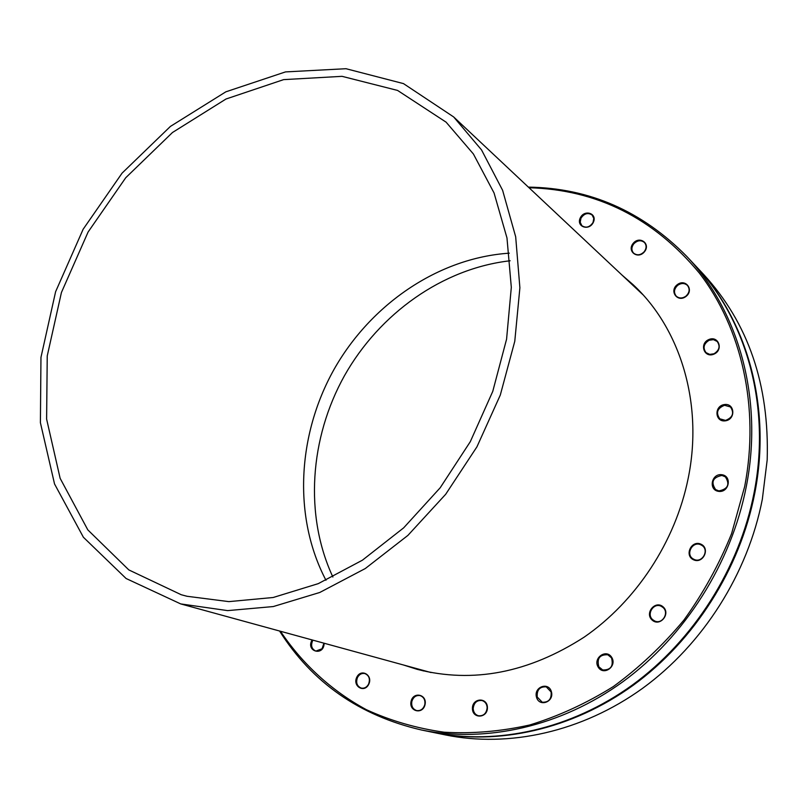 <?xml version="1.0" encoding="UTF-8"?>
<svg xmlns="http://www.w3.org/2000/svg" width="808" height="808" viewBox="0 0 808 808"><rect width="100%" height="100%" fill="white"/><g stroke="black" fill="none" stroke-linecap="round" stroke-linejoin="round"><path stroke-width="1.21" d="M529.038 187.739C596.89 189.587 653.692 218.069 699.445 273.195C741.532 327.998 759.894 407.141 744.703 486.426L731.583 533.634C719.191 564.358 703.293 593.173 683.911 620.079C662.792 645.461 639.29 667.61 613.383 686.527C586.497 703.313 558.631 716.13 529.785 724.968C500.798 731.452 472.246 733.866 444.117 732.21C416.615 728.321 390.698 720.817 366.377 709.687C331.361 690.719 302.273 663.812 280.447 631.26M279.578 631.028C312.151 682.558 359.398 715.535 421.321 729.967C485.881 743.158 560.661 726.826 622.968 681.679C685.043 636.29 731.21 563.519 746.228 486.86C763.681 398.869 738.643 310.989 686.75 256.389C642.128 211.09 589.335 188.001 528.381 187.123M356.783 677.215C352.288 686.255 364.337 693.466 368.741 684.285C373.225 675.175 361.125 668.095 356.783 677.215M472.417 708.545C472.488 719.181 487.689 718.251 487.426 707.566C487.285 696.91 472.155 697.95 472.417 708.545M598.162 667.075C603.556 676.195 617.352 666.438 611.747 657.419C606.293 648.359 592.638 658.096 598.162 667.075M693.496 559.772C702.97 564.307 710.555 548.491 700.97 544.188C691.517 539.744 683.992 555.419 693.496 559.772M725.422 420.827C735.987 419.382 734.846 402.899 724.332 404.566C713.848 406.03 714.908 422.392 725.422 420.827M685.962 296.465C694.425 290.052 685.588 278.144 677.276 284.669C668.873 291.021 677.589 302.96 685.962 296.465M593.294 222.422C597.688 213.504 584.517 208.979 580.285 217.877C575.882 226.725 589.002 231.371 593.294 222.422M622.15 275.185L632.916 284.527C680.255 328.21 703.606 403.525 688.133 478.589C675.326 541.784 636.179 601.273 584.154 637.148C528.674 672.862 473.034 683.598 417.231 669.357L403.636 665.045M644.461 251.763C651.036 243.743 639.542 235.36 633.139 243.41C626.594 251.349 637.977 259.833 644.461 251.763M713.969 354.126C723.827 349.945 718.514 335.219 708.778 339.572C699.001 343.723 704.182 358.409 713.969 354.126M718.585 491.365C729.038 492.93 732.341 476.043 721.867 474.72C711.484 473.225 708.151 489.961 718.585 491.365M652.127 620.059C659.843 627.21 671.054 613.858 663.156 606.899C655.409 599.849 644.319 613.1 652.127 620.059M536.482 697.153C539.229 707.465 554.379 702 551.41 691.719C548.571 681.437 533.553 686.952 536.482 697.153M411.08 701.344C408.666 711.515 422.766 714.918 425.028 704.647C427.381 694.415 413.292 691.153 411.08 701.344M312.1 639.946C305.353 651.551 323.937 656.742 324.129 643.239M686.75 256.389L694.941 265.145C746.36 319.251 771.206 406.081 754.066 492.88C739.33 568.499 693.82 640.199 632.513 684.921C570.983 729.382 497.031 745.451 433.058 732.381L421.321 729.967M695.284 265.509L703.586 274.387C748.279 322.937 769.479 384.8 767.176 459.994L762.338 499.213C747.895 573.741 703.071 644.319 642.592 688.325C581.881 732.078 508.798 747.865 445.461 734.937L433.563 732.482M695.638 265.882C747.016 319.958 771.842 406.697 754.733 493.385C740.027 568.923 694.567 640.532 633.32 685.194C571.862 729.594 497.981 745.643 434.058 732.583M323.937 643.188L322.059 648.743L315.857 651.096C311.524 648.996 310.524 645.34 312.848 640.148M357.469 677.528C359.257 674.327 361.711 673.003 364.832 673.549C369.104 675.417 370.357 678.942 368.589 684.103C366.822 687.275 364.398 688.608 361.307 688.113C356.974 686.265 355.692 682.74 357.469 677.528M411.827 701.526C413.252 697.062 415.989 695.092 420.039 695.587C423.836 696.981 425.422 699.991 424.796 704.596C423.392 709.02 420.685 711.01 416.665 710.565C412.797 709.192 411.191 706.182 411.827 701.526M473.185 708.576C473.872 702.768 476.801 700.082 481.982 700.516C485.154 701.556 486.881 703.94 487.153 707.667C486.497 713.424 483.608 716.13 478.467 715.777C475.225 714.757 473.458 712.353 473.185 708.576M537.229 697.031C536.714 689.891 539.724 686.497 546.279 686.861L551.117 691.981C551.672 699.061 548.713 702.475 542.208 702.223L537.229 697.031M598.859 666.812C596.678 658.48 599.657 654.47 607.808 654.773L611.494 657.843C613.716 666.085 610.787 670.125 602.697 669.963L598.859 666.812M652.712 619.696C646.087 614.242 653.712 602.253 661.237 606.293L662.974 607.454C669.58 612.807 662.166 624.806 654.631 620.948L652.712 619.696M693.951 559.338L693.375 559.035C685.022 554.652 692.506 540.542 700.9 544.845L701.657 545.259C709.838 549.763 702.233 563.671 693.951 559.338M718.878 490.911L715.625 489.608C710.666 482.083 712.777 477.366 721.938 475.447L725.362 476.851C730.149 484.396 727.988 489.093 718.878 490.911M725.564 420.402L719.776 418.817C715.676 412.757 717.272 408.242 724.554 405.293L730.482 406.969C734.442 413.05 732.795 417.524 725.564 420.402M713.969 353.783L709.707 354.379L706.04 352.642C702.657 347.884 703.697 343.754 709.131 340.249L713.464 339.653L717.181 341.461C720.453 346.228 719.383 350.339 713.969 353.783M685.84 296.233C682.326 298.566 679.144 298.546 676.286 296.183C673.488 292.526 673.983 288.88 677.771 285.264C681.326 282.901 684.538 282.941 687.416 285.386C690.133 289.042 689.608 292.658 685.84 296.233M644.259 251.662C640.663 255.247 637.118 255.742 633.613 253.126C631.311 250.369 631.351 247.298 633.725 243.905C637.35 240.279 640.926 239.814 644.441 242.501C646.683 245.248 646.622 248.298 644.259 251.662M593.042 222.463C589.769 227.27 586.042 228.351 581.861 225.684L580.215 222.301L580.942 218.241C584.245 213.393 587.982 212.342 592.173 215.069L593.779 218.433L593.042 222.463M332.876 577.013C304.192 515.332 309.737 438.047 344.461 375.72C379.507 313.565 442.531 268.498 510.131 260.772M423.402 670.933L416.019 668.438M631.503 283.972L637.482 288.971M509.303 253.177C438.259 257.873 370.66 304.374 333.835 369.761C297.283 435.3 292.9 517.231 325.978 580.275M187.022 596.274L181.244 594.739L128.826 569.913L87.83 529.896L60.145 478.346L46.611 419.089L47.238 355.934L61.438 292.466L88.092 232.027L125.735 177.74L172.468 132.512L226.008 99.01L283.618 79.628L342.047 76.336L397.566 90.425L446.107 122.17L473.397 153.985L494.062 192.981L506.98 237.956L511.312 287.335L506.576 339.198L492.759 391.385L470.317 441.653L440.168 487.8L403.657 527.856L362.418 560.186L318.301 583.629L273.185 597.496L228.876 601.627L187.022 596.274M431.058 672.549L180.699 603.909L227.674 610.616L273.276 606.555L319.766 592.476L365.287 568.539L407.889 535.411L445.683 494.284L476.942 446.824L500.293 395.072L514.777 341.279L519.887 287.779L515.676 236.784L502.606 190.294L481.538 149.924L453.642 116.928L403.475 83.608L345.996 68.71L285.487 71.912L225.836 91.829L170.417 126.412L122.069 173.144L83.143 229.25L55.6 291.739L40.966 357.368L40.4 422.685L54.54 483.972L83.396 537.249L126.099 578.508L180.699 603.909M453.642 116.928L642.865 294.657"/></g></svg>
